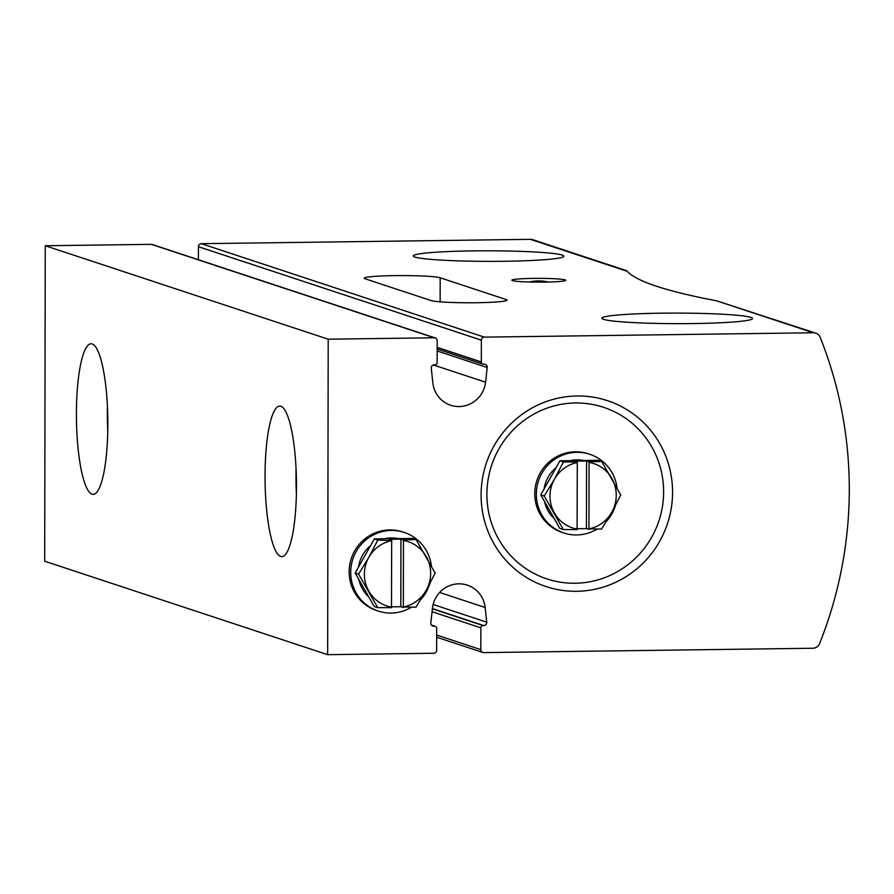 <?xml version="1.0" encoding="UTF-8"?>
<svg xmlns="http://www.w3.org/2000/svg" width="894" height="894" viewBox="0 0 894 894"><rect width="100%" height="100%" fill="white"/><g stroke="black" fill="none" stroke-linecap="round" stroke-linejoin="round"><path stroke-width="1.34" d="M506.194 299.579L440.172 277.777A38.408 2.693 -179.9 0 0 398.59 275.587A38.408 2.693 -179.9 0 0 364.216 278.213A38.408 2.693 -179.9 0 0 365.065 278.772L431.087 300.574A38.408 2.693 -179.9 0 0 472.669 302.764A38.408 2.693 -179.9 0 0 507.043 300.149A38.408 2.693 -179.9 0 0 506.194 299.579L506.194 300.708M813.361 332.769L716.552 300.797L815.708 333.127A7.532 7.342 108.3 0 0 813.361 332.769L484.313 337.127A3.017 2.939 108.3 0 0 481.363 340.167L481.33 361.947A2.257 2.201 108.3 0 0 483.531 364.171L484.269 364.171A3.017 2.939 108.3 0 1 487.196 367.468L485.543 382.196L433.366 364.964M716.552 300.797A1468.35 102.966 -179.9 0 1 627.208 271.295L530.41 239.335L201.373 243.682A3.017 2.939 108.3 0 0 198.423 246.722L198.39 259.741M626.281 270.558L627.208 271.295M485.543 382.196A27.111 26.44 108.3 0 1 450.71 405.261A27.111 26.44 108.3 0 1 432.852 382.889L431.266 368.205A3.017 2.939 108.3 0 1 434.193 364.83L434.931 364.819A2.257 2.201 108.3 0 0 437.144 362.539L437.177 340.748A3.017 2.939 108.3 0 0 435.177 337.932L152.237 244.487A3.017 2.939 108.3 0 0 151.298 244.341L45.248 245.749L44.7 561.231L327.651 654.665L433.691 653.268A3.017 2.939 108.3 0 0 436.641 650.229L436.685 628.437A2.257 2.201 108.3 0 0 434.473 626.213L431.958 625.644M435.177 337.932A3.017 2.939 108.3 0 0 434.238 337.787L328.199 339.195L45.248 245.749M433.735 626.225A3.017 2.939 108.3 0 1 430.819 622.928L432.461 608.199A27.111 26.44 108.3 0 1 467.305 585.134A27.111 26.44 108.3 0 1 485.151 607.507L486.749 622.179A3.017 2.939 108.3 0 1 483.81 625.565L483.073 625.576A2.257 2.201 108.3 0 0 480.86 627.856L480.827 649.636A3.017 2.939 108.3 0 0 483.766 652.609L812.802 648.251A7.532 7.342 108.3 0 0 819.63 643.479A406.614 396.668 108.3 0 0 820.167 337.362A7.532 7.342 108.3 0 0 815.708 333.127M576.999 395.986A97.893 95.49 -71.7 0 1 659.649 541.362A97.893 95.49 -71.7 0 1 493.834 543.563A97.893 95.49 -71.7 0 1 576.999 395.986M328.199 339.195L327.651 654.665M626.269 270.58L532.757 239.693A7.532 7.342 108.3 0 0 530.41 239.335M533.193 278.392A26.943 1.889 -179.9 0 1 565.723 280.381A26.943 1.889 -179.9 0 1 538.814 282.146A26.943 1.889 -179.9 0 1 511.893 280.28A26.943 1.889 -179.9 0 1 533.193 278.392M661.504 313.179A75.297 5.275 -179.9 0 1 752.524 318.51A75.297 5.275 -179.9 0 1 677.216 323.65A75.297 5.275 -179.9 0 1 601.93 318.242A75.297 5.275 -179.9 0 1 661.504 313.179M472.881 250.89A75.297 5.275 -179.9 0 1 563.89 256.209A75.297 5.275 -179.9 0 1 488.582 261.361A75.297 5.275 -179.9 0 1 413.296 255.952A75.297 5.275 -179.9 0 1 472.881 250.89M265.049 476.167A75.297 15.69 -90.8 0 0 281.766 556.649A75.297 15.69 -90.8 0 0 296.45 481.151A75.297 15.69 -90.8 0 0 279.766 406.066A75.297 15.69 -90.8 0 0 265.049 476.167M76.415 413.866A75.297 15.69 -90.8 0 0 93.132 494.36A75.297 15.69 -90.8 0 0 107.816 418.85A75.297 15.69 -90.8 0 0 91.132 343.765A75.297 15.69 -90.8 0 0 76.415 413.866M107.425 406.189A75.297 15.69 -90.8 0 0 107.347 413.464A75.297 15.69 -90.8 0 0 107.761 431.534M296.059 468.478A75.297 15.69 -90.8 0 0 295.981 475.753A75.297 15.69 -90.8 0 0 296.395 493.823M575.412 402.982A90.361 88.148 -71.7 0 1 651.704 537.171A90.361 88.148 -71.7 0 1 498.651 539.194A90.361 88.148 -71.7 0 1 575.412 402.982M577.166 529.058A33.883 33.056 -71.7 0 1 554.392 512.988A33.883 33.056 -71.7 0 1 554.448 479.195A33.883 33.056 -71.7 0 1 577.289 462.533L577.099 529.572L563.298 529.561L559.834 528.421L540.769 494.874L559.957 460.812L598.22 460.309L601.673 461.449L589.001 461.818L589.068 462.377A33.883 33.056 -71.7 0 1 611.842 478.435A33.883 33.056 -71.7 0 1 611.787 512.228A33.883 33.056 -71.7 0 1 588.956 528.902L589.068 462.377M569.914 460.678A33.883 33.056 -71.7 0 1 576.887 459.84A33.883 33.056 -71.7 0 1 583.86 460.499M554.403 518.855A33.883 33.056 -71.7 0 1 544.457 501.366M544.077 488.996A33.883 33.056 -71.7 0 1 556.191 467.506M596.913 529.203A41.415 40.398 -71.7 0 1 563.846 532.958A41.415 40.398 -71.7 0 1 536.869 487.487A41.415 40.398 -71.7 0 1 576.898 452.319A41.415 40.398 -71.7 0 1 589.816 454.308A41.415 40.398 -71.7 0 1 617.005 487.811M615.441 505.523A41.415 40.398 -71.7 0 1 606.322 521.504M563.846 532.958L562.27 532.444A41.415 40.398 -71.7 0 1 535.305 486.973A41.415 40.398 -71.7 0 1 575.334 451.805A41.415 40.398 -71.7 0 1 588.241 453.794L589.816 454.308M588.956 528.902L601.561 529.058L611.787 512.228L620.749 494.997L601.673 461.449M577.289 462.533L577.222 461.963L563.41 461.952L554.448 479.195L544.222 496.014L563.298 529.561M577.166 528.734L586.43 528.611L586.553 461.002L574.775 461.159L577.222 461.963M586.553 461.002L589.001 461.818M563.41 461.952L559.957 460.812M544.222 496.014L540.769 494.874M586.43 528.611L588.889 529.416M391.561 607.16A33.883 33.056 -71.7 0 1 368.786 591.102A33.883 33.056 -71.7 0 1 368.842 557.297A33.883 33.056 -71.7 0 1 391.673 540.635L391.494 607.674L377.693 607.663L374.228 606.523L355.164 572.976L374.351 538.926L412.615 538.423L416.068 539.563L403.395 539.92L403.462 540.479A33.883 33.056 -71.7 0 1 426.237 556.537A33.883 33.056 -71.7 0 1 426.181 590.342A33.883 33.056 -71.7 0 1 403.339 607.004L403.462 540.479M384.308 538.791A33.883 33.056 -71.7 0 1 391.281 537.942A33.883 33.056 -71.7 0 1 398.255 538.613M368.797 596.969A33.883 33.056 -71.7 0 1 358.852 579.48M358.472 567.109A33.883 33.056 -71.7 0 1 370.585 545.619M411.307 607.317A41.415 40.398 -71.7 0 1 378.24 611.071A41.415 40.398 -71.7 0 1 351.264 565.6A41.415 40.398 -71.7 0 1 391.293 530.433A41.415 40.398 -71.7 0 1 404.211 532.422A41.415 40.398 -71.7 0 1 431.4 565.924M429.835 583.637A41.415 40.398 -71.7 0 1 420.716 599.617M378.24 611.071L376.665 610.557A41.415 40.398 -71.7 0 1 349.688 565.075A41.415 40.398 -71.7 0 1 389.728 529.918A41.415 40.398 -71.7 0 1 402.635 531.896L404.211 532.422M403.339 607.004L415.956 607.16L426.181 590.342L435.143 573.11L416.068 539.563M391.673 540.635L377.804 540.065L368.842 557.297L358.617 574.116L377.693 607.663M391.561 606.836L400.825 606.713L400.948 539.116L389.158 539.272L391.617 540.077M400.948 539.116L403.395 539.92M377.804 540.065L374.351 538.926M358.617 574.116L355.164 572.976M400.825 606.713L403.283 607.529M440.139 301.837L440.172 277.777M434.238 337.787L151.298 244.341M484.313 337.127L201.373 243.682M485.151 607.507L439.647 592.476M486.749 622.179L433.143 604.478M434.473 626.213L431.534 625.241M480.827 649.636L436.674 635.053M480.86 627.856L432.07 611.742M483.073 625.576L432.394 608.836M483.81 625.565L432.417 608.591M481.363 340.167L198.423 246.722M481.33 361.947L437.166 347.364M487.196 367.468L437.166 350.951M435.177 626.325L431.4 625.074M482.827 652.464L436.663 637.21M482.827 364.07L437.166 348.984M548.324 282.035A41.035 41.035 0 0 0 529.304 282.001"/></g></svg>
